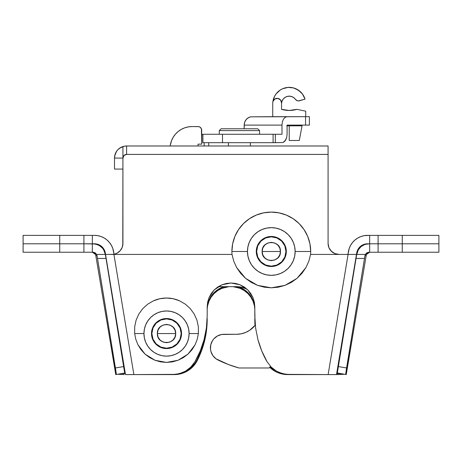 <?xml version="1.0" encoding="UTF-8"?>
<svg xmlns="http://www.w3.org/2000/svg" width="462" height="462" viewBox="0 0 462 462"><rect width="100%" height="100%" fill="white"/><g stroke="black" fill="none" stroke-linecap="round" stroke-linejoin="round"><path stroke-width="0.69" d="M151.501 333.552A15.021 15.021 0 0 1 166.522 318.532A15.021 15.021 0 0 1 181.543 333.552L181.254 336.48L181.543 333.552A15.021 15.021 0 0 1 166.522 348.573A15.021 15.021 0 0 1 151.501 333.552L151.79 330.619L151.79 336.48L152.708 339.443M256.277 251.49A15.021 15.021 0 0 1 271.298 236.469A15.021 15.021 0 0 1 286.319 251.49L286.03 248.562L286.319 251.49A15.021 15.021 0 0 1 271.298 266.51A15.021 15.021 0 0 1 256.277 251.49L256.566 254.423L256.566 248.562L258.807 243.145L260.678 240.869L265.552 237.612L271.298 236.469L268.37 236.758M189.102 333.552A22.58 22.58 0 0 0 166.522 310.972A22.58 22.58 0 0 0 143.948 333.552L134.667 333.552L134.679 326.825L136.076 320.247L138.802 314.102L142.735 308.662L147.713 304.163L153.505 300.802C157.721 298.949 162.064 298.019 166.522 298.025C170.986 298.019 175.323 298.949 179.539 300.802L185.337 304.163L190.309 308.662L194.248 314.102L196.974 320.247L198.371 326.825L198.377 333.552L189.102 333.552L188.669 329.146L187.381 324.913L185.297 321.009L182.49 317.585L179.065 314.778L175.162 312.693L170.928 311.405L166.522 310.972L162.122 311.405L157.883 312.693L153.979 314.778L150.56 317.585L147.753 321.009L145.663 324.913L144.381 329.146L143.948 333.552L144.381 337.959L145.663 342.192L147.753 346.096L150.56 349.515L153.979 352.327L157.883 354.412L162.122 355.694L166.522 356.133L170.928 355.694L175.162 354.412L179.065 352.327L182.49 349.515L185.297 346.096L187.381 342.192L188.669 337.959L189.102 333.552L198.377 333.552L198.371 326.825L196.974 320.247L194.248 314.102L190.309 308.662L185.337 304.163L179.539 300.802L173.175 298.729L166.522 298.025L159.869 298.729L153.505 300.802L147.713 304.163L142.735 308.662L138.802 314.102L136.076 320.247L134.679 326.825L134.667 333.552L135.805 339.339L137.976 344.814L141.101 349.809L145.08 354.14L149.78 357.669L155.036 360.279L160.684 361.885L166.522 362.422L172.366 361.885L178.009 360.279L183.27 357.669L187.965 354.14L191.944 349.809L195.074 344.814L197.239 339.339L198.377 333.552L197.239 339.339L195.074 344.814L187.965 354.14L178.009 360.279L166.522 362.422L155.036 360.279L145.08 354.14L137.976 344.814L135.805 339.339L134.667 333.552L143.948 333.552A22.58 22.58 0 0 0 166.522 356.133A22.58 22.58 0 0 0 189.102 333.552M328.257 245.403L328.084 243.434L328.915 247.638L331.3 251.201L334.863 253.586L339.073 254.423L310.585 254.423L308.83 261.215L305.919 267.59L297.031 278.343L285.002 285.372L271.298 287.814L257.594 285.372L245.565 278.343L236.677 267.59L233.766 261.215L232.011 254.423A39.397 39.397 0 0 1 231.901 251.49L247.453 251.49A23.845 23.845 0 0 0 271.298 275.335A23.845 23.845 0 0 0 295.143 251.49A23.845 23.845 0 0 0 271.298 227.645A23.845 23.845 0 0 0 247.453 251.49L231.901 251.49A39.397 39.397 0 0 1 271.298 212.093A39.397 39.397 0 0 1 310.695 251.49L295.143 251.49L294.681 256.144L293.324 260.614L291.124 264.738L288.155 268.353L284.546 271.315L280.422 273.521L275.947 274.878L271.298 275.335L266.643 274.878L262.173 273.521L258.05 271.315L254.435 268.353L251.472 264.738L249.266 260.614L247.915 256.144L247.453 251.49L247.915 246.841L249.266 242.365L251.472 238.242L254.435 234.632L258.05 231.664L262.173 229.464L266.643 228.107L271.298 227.645L275.947 228.107L280.422 229.464L284.546 231.664L288.155 234.632L291.124 238.242L293.324 242.365L294.681 246.841L295.143 251.49L310.695 251.49L309.938 243.803L307.692 236.417L304.054 229.602L299.157 223.631L293.185 218.734L286.376 215.096L278.984 212.855L271.298 212.093L263.611 212.855L256.219 215.096L249.411 218.734L243.439 223.631L238.542 229.602L234.898 236.417L232.657 243.803L231.901 251.49A39.397 39.397 0 0 0 232.011 254.423L233.766 261.215L236.677 267.59L240.65 273.36L245.565 278.343L251.27 282.386L257.594 285.372L264.339 287.197L271.298 287.814L278.257 287.197L285.002 285.372L291.326 282.386L297.031 278.343L301.946 273.36L305.919 267.59L308.83 261.215L310.585 254.423L348.088 254.423L328.124 374.584L285.943 374.364L279.475 372.632L276.467 371.148L271.159 367.071L267.082 361.758L261.787 351.016L257.935 339.674L255.596 327.922L254.81 315.968L254.81 306.808L254.354 302.165L252.997 297.695L250.797 293.578L247.84 289.969L244.231 287.012L240.113 284.811L235.643 283.454L231 282.998L226.357 283.454L221.887 284.811L217.769 287.012L214.16 289.969L211.203 293.578L209.003 297.695L207.646 302.165L207.19 306.808L207.19 315.968L206.404 327.922L204.065 339.674L200.213 351.016L194.918 361.758L190.841 367.071L185.533 371.148L182.525 372.632L176.057 374.364L133.876 374.584L113.912 254.423L232.011 254.423L113.912 254.423L117.169 253.095L120.224 250.652L122.228 247.286L122.927 243.434L122.771 245.293M92.677 252.264L93.85 252.645L95.501 254.423L92.336 252.229L83.911 252.223L83.911 243.797L59.737 243.797L59.737 252.223L83.911 252.223L23.1 252.223L59.737 252.223L59.737 243.797L23.1 243.797L23.1 235.372L94.444 235.372A19.416 19.416 0 0 1 113.6 251.605L114.033 254.221L112.751 248.308L111.336 245.207L109.396 242.4L106.999 239.974L104.216 238.011L101.132 236.561L97.84 235.672L94.444 235.372L92.336 235.372L92.336 243.797L23.1 243.797L59.737 243.797L59.737 235.372L83.911 235.372L83.911 243.797L59.737 243.797L59.737 235.372L23.1 235.372L23.1 243.797L94.444 243.797L92.336 243.797L92.336 235.372L83.911 235.372L83.911 243.797L93.191 243.797L97.361 244.537L101.011 246.668C103.332 248.758 104.701 251.178 105.122 253.915L103.713 249.925L102.506 248.175L99.278 245.443L95.311 243.982L83.911 243.797L83.911 252.223L93.191 252.223L92.336 252.223L92.336 243.797L92.308 252.229M348.4 251.605A19.416 19.416 0 0 1 367.556 235.372L369.664 235.372L364.16 235.672L360.868 236.561L357.784 238.011L355.001 239.974L352.604 242.4L350.664 245.207L349.249 248.308L347.932 254.423L348.4 251.605M169.456 318.82L166.522 318.532L169.456 318.82L174.867 321.061L177.142 322.932L180.342 327.662M177.142 322.932L176.426 322.257M151.79 330.619L152.645 327.806L154.037 325.208L155.902 322.932L160.632 319.733M155.902 322.932L155.232 323.648M163.594 348.284L166.522 348.573L160.776 347.43L156.618 344.843M181.254 336.48L179.013 341.897L177.142 344.173L172.413 347.366M177.142 344.173L177.818 343.457M172.274 347.43L169.456 348.284L166.522 348.573M155.902 344.173L152.645 339.299M160.776 319.675L166.522 318.532M180.399 327.806L181.254 330.619L181.543 333.552M274.226 266.222L271.298 266.51L274.226 266.222L279.643 263.981L283.789 259.835L286.03 254.423L286.319 251.49M256.566 254.423L258.807 259.835L262.953 263.981L268.37 266.222L271.298 266.51M286.03 248.562L283.789 243.145L281.918 240.869L277.044 237.612L271.298 236.469M176.045 374.364L179.348 373.706L172.707 374.584L133.876 374.584L113.912 254.423L109.373 254.423L113.444 254.319A10.99 10.99 0 0 0 114.033 254.221L115.13 253.95A10.99 10.99 0 0 0 120.218 250.658M179.885 373.556L181.82 372.909M196.512 358.882L200.213 351.016M179.348 373.706L185.533 371.148L190.841 367.071L194.918 361.758C198.608 355.573 201.657 348.209 204.065 339.674L206.404 327.922L207.19 315.968L207.19 306.808L207.646 302.165L207.19 306.808L207.646 302.165L209.072 297.528M244.231 287.012L245.293 287.762M250.797 293.578L251.224 294.236M280.018 372.846L282.652 373.706L276.467 371.148L271.159 367.071L267.082 361.758C263.392 355.573 260.343 348.209 257.935 339.674L255.596 327.922L254.81 315.968L254.81 306.808L254.354 302.165L252.997 297.695L254.354 302.165L254.81 306.808M282.652 373.706L289.293 374.584L328.124 374.584L348.088 254.423L351.311 254.423L339.073 254.423A10.99 10.99 0 0 1 338.473 254.406L337.451 254.302M336.301 254.065L335.25 253.736M334.603 253.471L334.251 253.309M332.865 252.5L330.064 249.728L332.865 252.5M329.695 249.168L329.065 247.984L329.695 249.168M122.788 245.178L122.927 158.073L124.001 155.48L126.594 154.412L328.084 154.412L328.084 243.434A10.99 10.99 0 0 0 328.632 246.87L328.39 246.015M122.649 245.894L122.297 247.095M122.032 247.776L121.529 248.804M121.131 249.457L120.472 250.358M119.958 250.941L119.612 251.299M118.567 252.2L117.625 252.835L118.567 252.2M116.759 253.309L115.858 253.702M357.992 249.365L359.089 247.776L357.992 249.365L356.71 252.985L336.509 374.584L356.473 254.423L355.838 254.423L356.693 254.423L337.324 372.955L345.64 374.457L364.639 257.565L365.044 255.29L366.245 255.29L346.246 374.555L366.245 255.284L346.246 374.555L344.381 374.249L336.509 374.584M356.797 254.423L356.878 253.915C357.299 251.178 358.668 248.758 360.989 246.668L358.287 249.925L356.797 254.423L356.473 254.423L356.71 252.985A10.99 10.99 0 0 1 367.556 243.797L369.664 243.797L363.767 244.467L360.447 246.402L359.089 247.776M438.9 235.372L402.263 235.372L402.263 243.797L378.089 243.797L378.089 235.372L402.263 235.372L369.664 235.372L369.664 243.797L438.9 243.797L402.263 243.797L438.9 243.797L438.9 235.372L402.263 235.372L402.263 252.223L438.9 252.223L438.9 243.797L378.089 243.797L378.089 235.372L369.664 235.372L369.664 243.797L378.089 243.797L378.089 252.223L438.9 252.223M351.311 254.423L355.838 254.423L351.311 254.423M125.491 374.584L105.29 252.985L105.527 254.423L109.373 254.423L105.527 254.423L125.491 374.584L174.347 374.584L181.306 373.625L187.739 370.83L190.61 368.803L195.38 363.675L197.193 360.678L201.519 350.854L204.654 340.592L206.554 330.035L207.19 318.387L206.554 329.094L204.654 339.645L201.519 349.907L197.193 359.731L195.38 362.734L190.61 367.856L186.146 370.778A25.647 25.485 180 0 0 197.193 359.731L197.193 360.678A91.586 91.008 0 0 0 207.19 319.334L207.19 318.387A91.586 91.008 180 0 1 197.193 359.731L197.193 360.678A25.647 25.485 0 0 1 174.347 374.584L126.126 374.584M120.23 250.641A10.99 10.99 0 0 0 122.927 243.445L122.927 146.552A12.087 12.087 0 0 1 126.594 145.986L124.232 146.217L126.594 145.986L126.594 154.412L328.084 154.412L328.084 243.434A10.99 10.99 0 0 0 339.073 254.423M344.381 374.249L337.855 374.584L287.653 374.584L335.874 374.584M114.738 155.717L115.425 153.448A12.087 12.087 0 0 1 115.425 153.442L116.54 151.357A12.087 12.087 0 0 1 121.165 147.268L118.076 149.492L116.834 150.935L115.102 154.32L114.501 158.073L114.501 169.063L114.501 158.073L122.927 158.073A3.661 3.661 0 0 1 126.594 154.412L126.594 145.986L328.084 145.986L328.084 154.412L328.084 145.986L126.594 145.986A12.087 12.087 0 0 0 122.927 146.552L122.927 158.073L114.501 158.073L114.738 155.717L116.54 151.357L118.041 149.526L119.877 148.019L124.232 146.217M310.585 254.423A39.397 39.397 0 0 0 310.695 251.49A39.397 39.397 0 0 1 310.585 254.423M217.712 287.046L214.16 289.969L209.003 297.695L207.646 302.165M244.173 286.971L240.113 284.811L231 282.998L221.887 284.811L214.16 289.969L211.255 293.497M211.151 293.659L209.02 297.644M250.745 293.497L247.84 289.969L240.113 284.811L231 282.998L221.887 284.811L217.827 286.971M252.997 297.695L247.84 289.969L244.288 287.046M252.98 297.644L250.849 293.659M200.121 351.241L200.312 350.779M261.706 350.831L261.879 351.247M122.927 243.434A10.99 10.99 0 0 1 113.444 254.319M123.799 146.31L124.445 146.177M114.501 169.063L122.927 169.063L114.501 169.063M121.165 147.274L122.927 146.552A12.087 12.087 0 0 0 114.501 158.073M102.91 247.776L101.553 246.402L104.008 249.365L105.29 252.985A10.99 10.99 0 0 0 94.444 243.797L98.233 244.467L101.553 246.402M105.203 254.423L105.527 254.423L106.041 258.449L105.307 254.423L96.656 254.423L97.505 258.449L106.041 258.449L123.735 366.574L115.419 367.948L123.735 366.574L124.676 372.955L106.041 258.449L97.505 258.449L116.36 374.457L124.676 373.082L115.754 374.555L95.755 255.29L115.754 374.555L95.755 255.29L96.956 255.29L97.361 257.565L115.829 370.484L116.366 374.33L115.754 374.555L95.755 255.278A3.661 3.661 90 0 0 92.146 252.223A3.661 3.661 -90 0 1 95.755 255.29L95.501 254.423M238.155 286.717A23.81 23.66 180 0 1 254.81 309.286L254.354 304.672L252.997 300.231L250.797 296.142L247.84 292.556L244.231 289.61L238.155 286.717M254.81 310.227L254.81 310.233A23.81 23.66 0 0 0 233.085 286.659L240.113 288.369L244.231 290.558L247.84 293.497L250.797 297.083L252.997 301.178L254.354 305.613M364.639 244.537L368.809 243.797L364.639 244.537L360.989 246.668L364.639 244.537M356.693 254.423L365.344 254.423L356.693 254.423L355.959 258.449L364.495 258.449L346.581 367.948L338.265 366.574L355.959 258.449L364.495 258.449L365.303 254.481L366.799 252.824L368.809 252.223L402.263 252.223L402.263 243.797L368.809 243.797L378.089 243.797L378.089 252.223L369.664 252.223L369.664 243.797L369.664 252.223L367.417 253.153L366.655 254.117M340.696 373.637L336.665 373.637L340.696 373.637M275.854 370.778L270.172 366.799A25.647 25.485 180 0 0 275.854 370.778M255.082 325.358L254.81 309.286L255.018 325.439A91.586 91.008 0 0 1 254.81 319.334L254.81 318.387A91.586 91.008 180 0 0 255.082 325.358M224.03 286.659L217.769 289.61L214.16 292.556L211.203 296.142L209.003 300.231L207.646 304.672L207.19 309.286A23.81 23.66 180 0 1 224.035 286.659M125.335 373.637L121.304 373.637L125.335 373.637M287.653 374.584L280.694 373.625L277.379 372.447L274.261 370.83L269.71 367.307A25.647 25.485 0 0 0 287.653 374.584M207.646 305.613L209.003 301.178L211.203 297.083L214.16 293.497L217.769 290.558L221.887 288.369L228.909 286.659A23.81 23.66 0 0 0 207.19 310.233M117.619 374.249L124.145 374.584L117.619 374.249L115.754 374.555M122.736 245.489L122.621 246.015M122.159 247.47L121.939 247.984M121.223 249.313L120.946 249.728M118.145 252.5L117.689 252.801M116.407 253.471L115.783 253.725M328.638 246.887A10.99 10.99 0 0 0 329.314 248.481M329.319 248.504A10.99 10.99 0 0 0 330.238 249.971M96.552 254.423L95.201 252.824L93.191 252.223L95.201 252.824L96.552 254.423M105.307 254.423L96.656 254.423M365.898 255.191L365.044 255.29L365.228 254.643L366.799 252.824L369.664 252.223L366.499 254.423L366.245 255.284L346.246 374.555M346.581 367.948L338.265 366.574L337.324 373.082L345.64 374.457L346.581 367.948M369.692 252.229L369.86 252.223A3.661 3.661 -90 0 0 366.245 255.29L366.245 255.29A3.661 3.661 90 0 1 369.854 252.223M96.956 255.29L95.755 255.29M96.76 254.614L96.933 255.168M255.272 325.121A23.81 23.81 0 0 1 236.498 334.286L241.141 333.83L245.605 332.473L249.723 330.272L255.272 325.121M218.012 360.008L216.06 358.835L228.315 364.483L238.993 367.989L269.098 367.989L270.518 366.406L269.098 367.989L238.993 367.989A120.894 120.894 0 0 1 218.012 360.008A13.554 13.554 0 0 1 223.983 334.286L236.498 334.286L241.141 333.83L245.605 332.473M236.498 286.659L218.307 286.659L236.498 286.659A23.81 23.81 0 0 1 246.829 289.021L241.141 287.116L236.498 286.659L241.141 287.116L246.829 289.021M216.06 358.835L212.878 355.613L210.938 351.524L210.51 349.295L210.782 344.773L212.526 340.592L213.9 338.785L217.446 335.966L221.72 334.476L236.498 334.286M210.51 349.295L210.453 347.02M210.782 344.773L211.481 342.608M212.526 340.592L213.9 338.785M217.446 335.966L221.72 334.476M249.723 330.272L253.332 327.31M170.126 145.986L171.621 140.431L173.29 137.087L175.508 134.072L178.199 131.479L181.295 129.377L184.702 127.83L188.317 126.888L192.048 126.565L198.747 126.64L200.063 127.183L201.415 128.829L201.692 144.15L198.031 144.15L198.031 145.986L198.031 144.15L201.692 144.15L201.692 130.232A3.661 3.661 0 0 0 198.031 126.565L192.048 126.565A21.98 21.98 0 0 0 170.542 144.017L170.126 145.986M178.199 131.479L181.295 129.377M201.415 128.829L201.623 129.516M305.555 116.678L305.555 125.104L309.378 125.104L305.555 125.104L305.555 116.678L309.378 116.678L250.52 116.84L247.672 118.099L245.489 120.42L244.311 123.458L244.155 128.765L244.155 125.104L281.987 125.104L281.987 134.263L281.987 125.104L244.155 125.104L244.762 121.876L246.471 119.144L249.041 117.319L250.52 116.84L272.742 116.678L272.742 103.852A16.488 16.488 0 0 1 305.024 99.122L299.526 100.768A3.661 3.661 0 0 1 295.495 99.388L293.797 97.667L291.655 96.552L289.27 96.16L286.885 96.529L284.731 97.615L283.015 99.318L281.912 101.467L281.537 103.852A7.692 7.692 0 0 1 295.495 99.388L297.285 100.728L298.406 100.924L305.024 99.122L302.546 94.138L303.996 96.529M287.093 134.263L287.093 125.104L305.555 125.104L287.093 125.104L287.093 134.263L286.7 137.485L287.093 134.263M202.893 142.689L202.789 134.263L202.789 142.689L273.088 142.689L273.088 134.263L222.505 134.263L222.505 142.689L222.505 134.263L202.893 134.263L202.893 142.689L275.335 142.689L275.335 134.263L281.987 134.263M202.893 134.263L273.088 134.263L273.088 142.689L282.981 142.527L284.823 141.268L286.7 137.485L285.597 140.217L282.981 142.527L275.335 142.689M287.093 116.678L285.135 117.319L283.483 119.144L282.374 121.876L281.987 125.104L282.374 121.876L283.483 119.144L285.135 117.319L287.093 116.678M275.34 142.689L275.34 134.263L273.088 134.263L275.317 134.263M204.158 142.689L204.158 145.986L204.158 142.689M208.72 145.986L208.72 142.689L208.72 145.986M202.789 134.384L201.692 134.661A8.426 8.114 90 0 1 202.789 134.384M259.575 130.596L257.744 128.765L221.107 128.765L219.277 130.596L259.575 130.596L219.277 130.596L219.277 134.263L219.277 130.596L221.107 128.765L257.744 128.765L259.575 130.596L259.575 134.263L259.575 130.596M250.416 145.986L250.416 142.689L250.416 145.986M228.436 142.689L228.436 145.986L228.436 142.689M271.298 251.49L280.457 251.49C281.023 263.305 261.573 263.305 262.139 251.49L271.298 251.49L262.139 251.49L262.838 247.984L264.824 245.016L267.793 243.029L271.298 242.331L274.803 243.029L277.772 245.016L279.758 247.984L280.457 251.49L279.758 254.995L277.772 257.969L274.803 259.95L271.298 260.649L267.793 259.95L264.824 257.969L262.838 254.995L262.139 251.49C261.573 239.674 281.023 239.674 280.457 251.49L271.298 251.49M256.647 251.49A14.651 14.651 0 0 1 271.298 236.839A14.651 14.651 0 0 1 285.949 251.49A14.651 14.651 0 0 1 271.298 266.147A14.651 14.651 0 0 1 256.647 251.49L257.761 257.097L260.938 261.85L265.69 265.032L271.298 266.147L276.905 265.032L281.658 261.85L284.835 257.097L285.949 251.49L284.835 245.882L281.658 241.129L276.905 237.953L271.298 236.839L265.69 237.953L260.938 241.129L257.761 245.882L256.647 251.49M166.522 333.552L175.681 333.552C176.247 345.368 156.797 345.368 157.363 333.552L166.522 333.552L157.363 333.552L158.062 330.047L160.048 327.073L163.017 325.092L166.522 324.393L170.028 325.092L173.002 327.073L174.983 330.047L175.681 333.552L174.983 337.058L173.002 340.026L170.028 342.013L166.522 342.712L163.017 342.013L160.048 340.026L158.062 337.058L157.363 333.552C156.797 321.737 176.247 321.737 175.681 333.552L166.522 333.552M151.871 333.552A14.651 14.651 0 0 1 166.522 318.896A14.651 14.651 0 0 1 181.179 333.552A14.651 14.651 0 0 1 166.522 348.204A14.651 14.651 0 0 1 151.871 333.552L152.986 339.16L156.162 343.913L160.915 347.089L166.522 348.204L172.13 347.089L176.882 343.913L180.065 339.16L181.179 333.552L180.065 327.945L176.882 323.192L172.13 320.016L166.522 318.896L160.915 320.016L156.162 323.192L152.986 327.945L151.871 333.552M286.729 125.837L302.05 125.837L289.229 125.837L289.229 125.104L289.229 140.488L299.301 140.488L289.229 140.488L289.229 125.837L287.093 125.837M296.922 109.35A27.477 27.477 0 0 1 281.537 109.35L281.537 102.755L281.537 109.35L289.229 110.447L296.922 109.35L305.717 111.18L305.717 116.678L305.717 111.18L296.922 109.35M274.578 96.292L276.068 93.93L274.578 96.292L272.898 101.6A4.395 4.395 0 0 1 281.537 102.755L280.446 99.861L277.726 98.4L274.711 99.093L272.898 101.6A16.488 16.488 0 0 0 272.742 103.852L272.742 116.678L305.717 116.678M281.537 102.755L281.254 101.207M279.221 98.88L277.726 98.4M276.068 93.93L280.116 90.113L282.565 88.773L287.965 87.416L293.503 87.93L296.13 88.883L300.716 92.03L302.546 94.138L298.556 90.263L293.503 87.93M287.965 87.416L290.754 87.439M292.769 97.026L290.477 96.263L288.063 96.252M286.885 96.529L285.764 96.985M274.711 99.093L273.579 100.179M23.1 252.223L23.1 243.797M309.378 116.678L309.378 125.104M300.219 125.104L300.219 125.837M302.05 125.837L299.301 140.488"/></g></svg>
